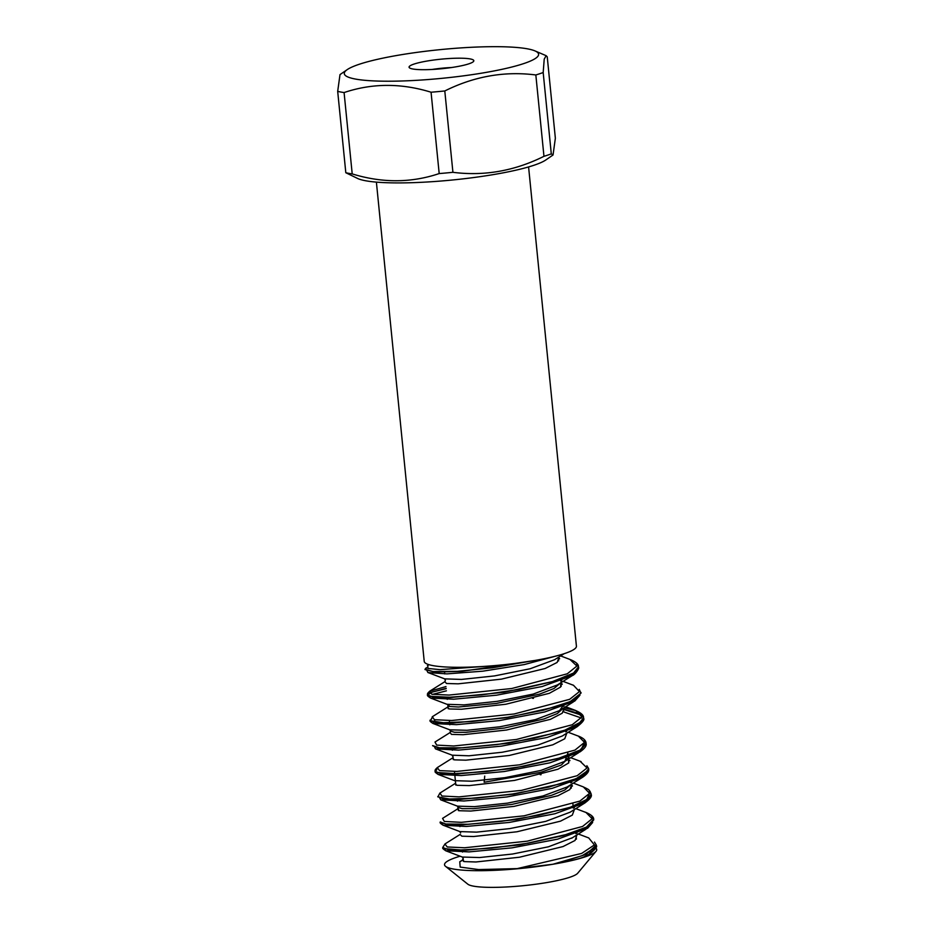 <?xml version="1.0" encoding="UTF-8"?>
<svg xmlns="http://www.w3.org/2000/svg" width="934" height="934" viewBox="0 0 934 934"><rect width="100%" height="100%" fill="white"/><g stroke="black" fill="none" stroke-linecap="round" stroke-linejoin="round"><path stroke-width="1.4" d="M376.39 182.118L424.223 661.377A76.471 11.255 -5.7 0 0 432.956 665.615A76.471 11.255 -5.7 0 0 519.106 662.895A76.471 11.255 -5.7 0 0 576.418 646.176L528.586 166.929M595.787 848.049A76.471 11.255 174.3 0 1 596.044 851.318A76.471 11.255 174.3 0 1 533.851 867.009A76.471 11.255 174.3 0 1 453.259 869.005A76.471 11.255 174.3 0 1 445.541 866.343A76.471 11.255 174.3 0 1 460.123 856.209M555.356 138.209L553.045 154.986L551.293 153.877L543.179 72.525L544.218 59.146L546.145 55.69L547.242 56.857L555.356 138.209M347.214 69.63A97.626 14.36 174.3 0 1 432.792 50.413A97.626 14.36 174.3 0 1 529.987 49.362A97.626 14.36 174.3 0 1 534.948 50.891A97.626 14.36 174.3 0 1 477.461 73.833A97.626 14.36 174.3 0 1 355.457 79.063A97.626 14.36 174.3 0 1 347.214 69.63L339.999 74.603L337.688 91.38L345.813 172.732L358.096 178.698A97.626 14.36 -5.7 0 0 365.603 180.752A97.626 14.36 -5.7 0 0 463.147 178.849A97.626 14.36 -5.7 0 0 545.83 159.959L553.045 154.986M439.19 173.572C411.123 183.006 382.134 183.122 352.211 173.911L344.086 92.559C372.152 83.126 401.141 83.009 431.064 92.221L439.19 173.572A115.524 16.999 174.3 0 0 452.92 172.311L444.794 90.96C474.215 76.308 504.558 70.972 535.836 74.965A115.524 16.999 -5.7 0 0 543.179 72.525M337.688 91.38A115.524 16.999 -5.7 0 0 344.086 92.559M431.064 92.221A115.524 16.999 -5.7 0 0 444.794 90.96M352.211 173.911A115.524 16.999 174.3 0 1 345.813 172.732M535.836 74.965L543.962 156.317C514.541 170.969 484.197 176.304 452.92 172.311M470.117 58.912A32.538 4.787 174.3 0 1 473.748 61.13A32.538 4.787 174.3 0 1 441.922 68.707A32.538 4.787 174.3 0 1 409.232 67.575A32.538 4.787 174.3 0 1 432.115 60.255A32.538 4.787 174.3 0 1 470.117 58.912M451.729 67.505A27.658 4.075 -5.7 0 0 432.068 69.466M551.293 153.877A115.524 16.999 174.3 0 1 543.962 156.317M596.044 851.318L577.691 873.243A55.806 8.208 174.3 0 1 532.31 884.685A55.806 8.208 174.3 0 1 473.491 886.144A55.806 8.208 174.3 0 1 467.852 884.206L445.541 866.343M594.479 842.083L596.254 844.931L595.717 847.15L582.197 855.684L552.975 864.242L517.296 868.597L581.637 853.431L594.421 844.931L588.735 837.95M445.109 843.857L442.798 847.348L444.386 848.632L460.801 849.987L491.202 848.189L528.189 843.192L562.758 835.72L586.505 827.092L593.697 819.258C593.767 816.958 591.175 814.681 585.922 812.405L584.182 811.798M574.387 809.533L572.32 815.102L560.493 821.161L516.957 831.774L473.631 836.514L461.91 836.199L460.042 834.482L444.946 843.962L447.188 846.963L464.548 847.768L527.266 841.16L582.582 826.45L592.144 818.733L585.933 812.405M442.576 818.406L444.327 821.453L461.349 822.329L524.079 815.826L579.862 801.092L589.587 793.328L583.423 786.977C591.129 790.538 588.035 789.767 589.973 791.191L591.175 794.028L588.618 798.57L570.382 807.221L538.836 815.289L501.663 821.29L467.911 824.278L445.798 823.998L440.253 821.943L446.44 824.418L463.089 824.804L516.537 819.573L569.553 807.852L585.676 801.033L591.222 794.589L589.576 791.647M440.755 792.569L439.949 793.013M586.867 765.74L588.642 768.577L588.397 770.176L576.255 778.641L548.737 787.105L512.579 793.993L476.55 798.126L449.452 799.002L437.871 796.889L439.937 793.013L441.922 796.025L459.014 796.877L521.522 790.374L577.177 775.71L587.031 767.97L580.096 761.233M437.299 767.631L439.54 770.608L456.878 771.414L519.608 764.818L574.959 750.107L584.521 742.378L578.309 736.062C583.108 737.918 585.688 740.195 586.073 742.904L580.096 750.06L557.505 758.723L523.507 766.335L486.369 771.566L455.15 773.621L437.427 772.5L435.174 771.04L436.552 769.476M578.169 736.015L576.838 735.548M434.975 742.051L436.692 745.099L453.691 745.986L516.397 739.483L572.215 724.749L581.975 716.985L575.811 710.622C581.03 712.875 583.598 715.164 583.516 717.475L581.719 721.562L564.766 730.19L534.026 738.362L496.97 744.573L462.622 747.807L439.354 747.784L432.629 745.601M575.764 710.611L564.463 707.832M433.072 716.25L431.473 718.585M432.267 716.705L434.392 719.694L451.601 720.523L514.155 713.985L569.658 699.321L579.43 691.58L573.453 685.241L571.736 684.634M445.985 686.572L429.78 691.218L431.823 694.242L449.067 695.071L511.797 688.51L567.277 673.788L576.897 666.047L569.927 659.439M427.83 665.44L427.9 668.44L440.031 669.655L489.755 666M426.663 667.892L425.04 669.596L434.975 672.025L461.548 671.406L535.089 660.443A76.471 11.255 -5.7 0 1 529.169 661.424L492.3 667.833L457.403 671.324L433.002 671.546L425.005 669.246L426.394 667.682M558.38 658.342L559.594 658.528M576.722 663.946L578.473 666.783L573.581 673.04L552.181 681.703L518.802 689.455L481.582 694.908L449.581 697.231L430.586 696.344L427.55 694.698L429.255 692.946L446.16 688.311M560.925 683.793L562.233 683.992M579.255 689.397L580.971 693.203L570.219 701.609L543.716 710.132L507.921 717.195L471.565 721.573L443.463 722.706L430.504 720.803L430.084 720.114M564.79 709.443L580.714 714.066L583.516 717.475M584.345 740.3L586.073 742.904M568.549 760.148L569.88 760.346M571.083 785.587L572.449 785.786M589.401 791.18L591.14 793.818M591.969 816.655L593.697 819.258M583.89 856.922C580.107 858.568 571.725 860.669 558.742 863.226L586.342 854.26L596.266 845.048M442.833 847.57L449.044 849.87L465.832 850.244L519.643 844.943L572.647 833.116L588.572 826.263L593.755 819.819M572.39 786.124L571.118 785.938M437.754 796.679L443.755 798.955L460.322 799.352L513.793 794.157L566.926 782.423L583.12 775.594L588.642 768.694M569.857 760.685L568.584 760.486M436.82 769.686L435.209 771.437L441.362 773.515L458.022 773.901L511.517 768.67L564.51 756.937L580.633 750.119L586.143 743.674L584.509 740.755M432.664 745.764L438.665 748.052L455.232 748.461L508.691 743.266L561.836 731.532L578.018 724.702L583.563 717.849M581.952 715.292L564.743 709.77M431.742 718.795L430.13 720.546L436.376 722.624L453.177 722.998L506.987 717.686L559.956 705.87L575.869 699.017L581.053 692.573M562.198 684.33L560.96 684.143M446.195 688.662L432.267 692.059L427.585 695.048L433.738 697.173L450.386 697.558L503.87 692.327L556.874 680.606L572.997 673.776L578.485 667.004M559.571 658.855L558.415 658.692M583.902 856.922L590.054 853.746L595.203 847.909M444.701 848.737L445.705 850.711C443.171 849.076 442.214 848.095 442.833 847.78M445.74 850.722L468.996 851.901L512.042 847.85L557.668 839.152L587.638 828.224L592.658 822.469M442.167 823.286L443.055 825.212M440.288 822.329C439.634 822.597 440.591 823.578 443.16 825.259L466.276 826.462L509.275 822.434L554.936 813.747L584.999 802.831C589.996 799.189 592.063 796.445 591.222 794.589M585.104 802.761L589.144 794.402M439.634 797.846L440.731 799.854L463.964 800.998L506.742 796.982L552.146 788.366L582.244 777.52L587.591 771.566M437.089 772.395L438.023 774.344M435.209 771.437C434.602 771.753 435.559 772.733 438.093 774.368L461.233 775.559L504.232 771.531L549.869 762.844L579.932 751.928L584.065 743.499M434.555 746.943L435.489 748.893L458.477 750.119L501.418 746.126L547.126 737.451L577.305 726.524M583.598 718.246C584.731 719.612 582.653 722.356 577.375 726.489L582.489 720.686M581.532 718.059L563.727 711.918M435.069 719.822L432.979 723.465C430.504 721.865 429.547 720.896 430.13 720.546L430.084 720.149M433.119 723.511L456.446 724.656L499.293 720.616L544.709 711.977L574.725 701.107L579.967 695.211M446.405 690.833L432.535 694.382M429.465 696.052L430.341 697.967L446.989 704.306L464.035 704.878L497.203 701.329L533.232 694.079L557.411 684.937L572.484 675.469M427.55 694.698L427.585 695.048C426.966 695.386 427.924 696.367 430.469 698.013L453.609 699.216L496.608 695.188L542.257 686.502L572.32 675.574L577.41 669.771M426.931 670.6L427.935 672.573L447.001 673.881L482.808 671.184L524.207 664.588L558.275 655.446M445.635 850.746L462.342 857.05L479.644 857.54L512.591 854.015L548.456 846.788L572.437 837.716L585.933 829.229M576.943 833.256L576.943 831.26M459.878 831.587L476.609 832.136L509.847 828.586L545.76 821.36L570.114 812.218L585.198 802.761M574.352 807.828L574.258 805.867M440.813 799.866L457.415 806.147L474.449 806.649L507.337 803.158L542.934 795.978L567.172 786.977L582.162 777.543M571.713 782.412L571.771 780.404M437.941 774.356L454.636 780.672L471.833 781.209L504.897 777.672L540.879 770.433L564.93 761.315L567.849 753.166M435.618 748.893L452.231 755.197L468.996 755.793L502.165 752.255L537.949 745.052L562.373 735.957L577.375 726.547M566.669 731.509L566.623 729.536M433.166 723.535L449.768 729.816L466.953 730.295L499.818 726.792L535.486 719.589L559.571 710.587L564.206 704.038M561.743 680.547L561.638 678.598M428.111 672.585L444.677 678.866L461.466 679.427L494.483 675.924L530.138 668.756L554.586 659.708L564.148 653.707M591.292 851.224L588.829 854.47M589.833 853.851L583.948 856.898M457.298 806.065L458.104 807.443L462.178 808.634L473.573 808.657L511.937 804.396L551.492 795.348L564.79 790.001L570.604 784.817M570.651 782.809L569.577 781.186M541.043 774.73L540.191 774.671M484.734 776.084L484.139 782.237L541.066 772.255L561.451 764.946L568.304 757.813L563.926 761.934M449.733 729.758L450.41 731.1L454.554 732.291L466.008 732.314L504.418 728.03L543.997 718.958L557.271 713.588L563.027 708.416M563.039 706.466L561.929 704.843M533.477 698.363L532.567 698.305M448.927 704.738L449.172 706.466L458.407 707.003L496.433 703.43L539.397 694.184L553.955 688.521L560.505 682.987M463.077 858.358L462.528 859.922L464.385 861.615L475.955 861.977L519.491 857.225L563.004 846.566L575.064 840.46L576.943 834.879M458.174 808.669L459.073 810.724L470.783 811.051L514.074 806.369L557.995 795.698L569.857 789.569L571.958 783.965M455.629 783.206L454.94 783.556L456.959 785.307L469.335 785.587L514.599 780.404L557.995 769.207L568.666 762.973L568.281 757.474M452.441 758.116L454.321 759.844L465.868 760.171L509.263 755.454L552.811 744.818L564.743 738.771L566.786 733.19M450.118 732.583L451.426 734.381L463.101 734.708L506.497 730.026L550.418 719.332L562.233 713.214L564.323 707.598M448.016 706.875L447.363 707.225L449.289 708.964L461.419 709.245L505.866 704.236L549.355 693.297L560.47 687.132L561.241 681.586M444.864 681.738L446.534 683.49L458.15 683.828L501.453 679.135L545.141 668.499L557.143 662.428L559.139 656.847M517.249 868.608L478.628 869.577L460.182 867.079L459.762 861.767L461.991 860.576M552.963 864.242A76.471 11.255 -5.7 0 0 558.742 863.226M576.43 839.117L576.056 835.44L576.43 839.117M575.881 833.653L575.694 831.715L575.881 833.653M573.348 808.202L572.916 803.941L573.348 808.202M571.339 788.121L570.989 784.572L571.339 788.121M570.802 782.75L570.616 780.824L570.802 782.75M568.818 762.809L568.444 759.109L568.818 762.809M568.257 757.311L567.837 753.038L568.257 757.311M565.724 731.859L565.525 729.921L565.724 731.859M563.716 711.743L563.365 708.206L563.716 711.743M563.179 706.408L562.992 704.469L563.179 706.408M561.182 686.373L560.82 682.789L561.182 686.373M560.645 680.956L560.447 679.03L560.645 680.956M558.637 660.898L558.287 657.384L558.637 660.898M463.439 861.428L463.019 857.249L463.439 861.428M462.505 852.065L462.295 849.975L462.505 852.065M460.602 833L460.474 831.739L460.602 833M459.96 826.613L459.75 824.524L459.96 826.613M458.361 810.584L457.94 806.311L458.361 810.584M457.427 801.162L457.216 799.072L457.427 801.162M455.815 785.097L454.461 771.461L455.815 785.097M453.282 759.622L452.85 755.384L453.282 759.622M452.348 750.271L452.138 748.169L452.348 750.271M450.445 731.205L450.316 729.979L450.445 731.205M449.803 724.819L449.382 720.558L449.803 724.819M448.203 708.754L447.783 704.528L448.203 708.754M447.269 699.368L447.059 697.278L447.269 699.368M445.366 680.326L445.238 679.041L445.366 680.326M444.724 673.916L444.514 671.826L444.724 673.916M534.948 50.891L546.145 55.69M437.404 767.561C435.489 769.172 434.742 770.316 435.174 771.005L435.209 771.391M429.78 691.218C427.865 692.818 427.118 693.962 427.55 694.651M578.45 666.561C578.531 664.261 575.951 661.984 570.697 659.719M579.932 751.928C584.591 748.683 586.669 745.939 586.143 743.674M582.431 777.403C587.136 774.134 589.226 771.379 588.689 769.137M572.32 675.574C575.344 674.663 579.722 667.798 578.52 667.331M590.054 853.746C595.448 849.286 597.538 846.531 596.312 845.492M460.59 832.941L459.762 831.54L443.101 825.201M564.93 761.315L578.671 752.676M559.571 710.587L573.359 701.913M573.499 837.051L571.713 838.207M462.377 857.038L463.194 858.416M568.608 786.066L566.81 787.257M452.126 755.232L452.908 756.633M561.311 709.49L559.268 710.844M557.551 684.844L556.536 685.474M444.619 678.89L445.343 680.256L444.888 681.727M458.022 807.513L457.567 808.996M450.48 731.182L450.036 732.63M588.712 837.926L578.333 834.004M585.758 812.393L575.834 808.634M442.564 818.371L457.637 808.914M583.225 786.848L573.313 783.101M571.608 782.459L570.744 782.132M440.089 792.989L455.138 783.521M581.088 761.607L570.709 757.684M568.993 757.03L568.211 756.738M437.252 767.62L452.395 758.104M578.053 736.004L568.234 732.279M435.011 742.016L450.095 732.56M575.846 710.576L565.677 706.746M563.996 706.104L563.12 705.777M432.36 716.705L447.468 707.19M573.371 685.252L563.085 681.365M429.628 691.253L444.829 681.715M570.417 659.626L560.622 655.913M427.422 665.697L429.021 664.693M459.762 861.778L462.797 859.864"/></g></svg>
